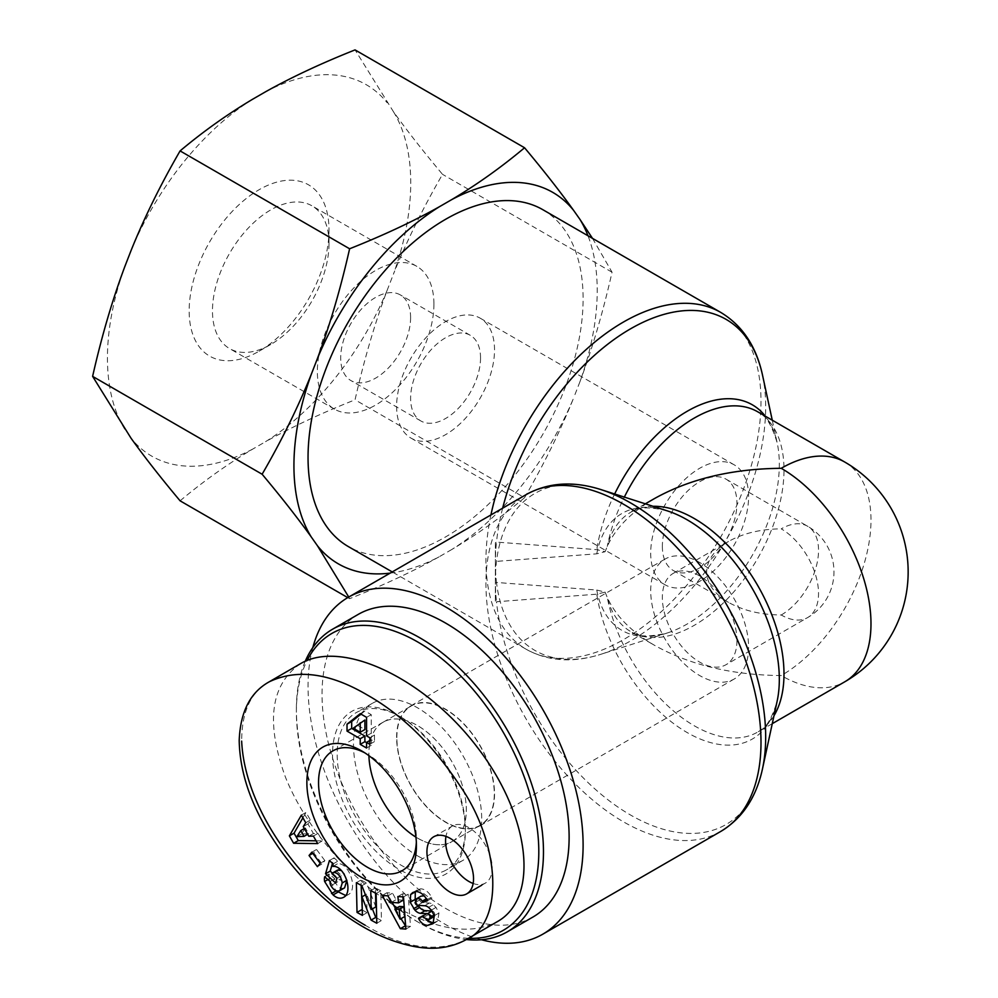 <?xml version="1.0" encoding="UTF-8"?>
<svg xmlns="http://www.w3.org/2000/svg" width="998" height="998" viewBox="0 0 998 998"><rect width="100%" height="100%" fill="white"/><g stroke="black" fill="none" stroke-linecap="round" stroke-linejoin="round"><path stroke-width="0.75" stroke-dasharray="4.99 3.74" d="M601.195 489.669A191.142 110.354 -120 0 0 496.493 561.375A191.142 110.354 -120 0 0 495.357 580.911A191.142 110.354 -120 0 0 496.493 601.757L495.357 601.095L495.357 583.131L496.493 582.47A191.142 110.354 -60 0 1 495.357 562.934A191.142 110.354 -60 0 1 496.493 542.101L596.767 549.661L605.087 551.732L596.767 553.815L496.493 561.375L495.357 560.726L495.357 601.095M502.643 508.182A191.142 110.354 -60 0 0 496.493 542.101L495.357 542.75L495.357 560.726M495.357 583.131L495.357 542.75M762.46 768.971A191.142 110.354 -120 0 1 624.511 811.386A191.142 110.354 -120 0 1 496.493 601.757L596.767 594.184L605.087 592.113L596.767 590.043L496.493 582.47A191.142 110.354 -60 0 0 601.195 654.189C573.289 663.096 548.301 661.462 526.22 649.274A194.498 112.3 120 0 0 720.718 536.986A194.498 112.3 120 0 0 720.718 312.399M654.326 498.651C631.223 512.149 615.541 528.067 607.271 546.43L605.087 551.732M605.087 592.113L607.271 597.415C615.541 615.778 631.223 631.709 654.326 645.207C689.705 664.98 732.008 675.097 781.234 675.559A126.921 73.278 -120 0 0 844.695 681.846M844.695 462.012A126.921 73.278 -60 0 1 864.156 563.708A126.921 73.278 -60 0 1 781.234 675.559M542.825 209.692A194.498 112.3 -60 0 1 542.825 434.28A194.498 112.3 -60 0 1 348.327 546.567M312.811 647.602A194.498 112.3 -120 0 0 348.327 821.865A194.498 112.3 -120 0 0 481.485 939.754M650.696 553.079A69.224 39.97 120 0 0 665.042 584.778A69.224 39.97 120 0 0 734.266 544.808A69.224 39.97 120 0 0 734.266 464.868A69.224 39.97 120 0 0 680.923 483.419A69.224 39.97 120 0 0 650.696 553.079M396.618 406.386A69.224 39.97 120 0 0 410.951 438.085A69.224 39.97 120 0 0 480.188 398.115A69.224 39.97 120 0 0 480.188 318.175A69.224 39.97 120 0 0 426.832 336.725A69.224 39.97 120 0 0 396.618 406.386M662.36 546.355A52.744 30.451 120 0 0 673.276 570.507A52.744 30.451 120 0 0 726.02 540.043A52.744 30.451 120 0 0 726.02 479.14A52.744 30.451 120 0 0 685.376 493.274A52.744 30.451 120 0 0 662.36 546.355M781.234 614.993A52.744 30.451 120 0 0 815.703 568.511A52.744 30.451 120 0 0 807.607 526.245A52.744 30.451 120 0 0 781.234 528.853A52.744 30.451 60 0 1 818.535 593.461A52.744 30.451 60 0 1 807.607 617.6A52.744 30.451 60 0 1 781.234 614.993C760.775 614.805 743.198 610.601 728.49 602.38C714.256 593.885 706.983 583.743 706.646 571.929C706.983 560.115 714.256 549.96 728.49 541.477C743.198 533.256 760.775 529.052 781.234 528.853M748.6 647.29A69.224 39.97 60 0 1 734.266 678.977A69.224 39.97 60 0 1 665.042 639.007A69.224 39.97 60 0 1 665.042 559.08A69.224 39.97 60 0 1 718.385 577.617A69.224 39.97 60 0 1 748.6 647.29M494.521 793.984A69.224 39.97 60 0 1 480.188 825.67A69.224 39.97 60 0 1 410.951 785.7A69.224 39.97 60 0 1 410.951 705.773A69.224 39.97 60 0 1 464.307 724.311A69.224 39.97 60 0 1 494.521 793.984M736.948 640.566A52.744 30.451 60 0 1 726.02 664.705A52.744 30.451 60 0 1 673.276 634.254A52.744 30.451 60 0 1 673.276 573.351A52.744 30.451 60 0 1 713.932 587.485A52.744 30.451 60 0 1 736.948 640.566M396.855 737.597A68.887 39.77 60 0 1 411.126 706.06A68.887 39.77 60 0 1 480.013 745.83A68.887 39.77 60 0 1 480.013 825.383A68.887 39.77 60 0 1 426.932 806.92A68.887 39.77 60 0 1 396.855 737.597M452.156 841.501A68.924 39.795 60 0 0 462.598 786.249A68.924 39.795 60 0 0 417.601 725.596A68.924 39.795 60 0 0 383.232 722.128A68.924 39.795 60 0 0 368.898 755.648A68.887 39.77 60 0 1 368.886 753.752A68.887 39.77 60 0 1 383.157 722.215A68.887 39.77 60 0 1 452.044 761.985A68.887 39.77 60 0 1 452.044 841.526A68.887 39.77 60 0 1 415.954 837.135A68.924 39.795 60 0 0 417.601 838.145A68.924 39.795 60 0 0 452.156 841.501L402.169 870.68M468.499 938.282A171.419 98.977 60 0 1 417.601 921.84A171.419 98.977 60 0 1 296.381 711.886A171.419 98.977 60 0 1 307.147 660.451M296.381 711.886L296.381 709.204A174.712 100.873 -120 0 0 419.933 923.187A174.712 100.873 -120 0 0 466.34 939.53M305.251 661.25A174.712 100.873 -120 0 0 296.381 709.204M532.932 917.037A174.712 100.873 60 0 1 398.289 870.219A174.712 100.873 60 0 1 322.03 694.396A174.712 100.873 60 0 1 358.207 614.406M417.601 855.897A90.656 52.345 -120 0 0 462.922 860.376A90.656 52.345 -120 0 0 476.819 787.734A90.656 52.345 -120 0 0 417.601 707.856A90.656 52.345 -120 0 0 372.266 703.365A90.656 52.345 -120 0 0 358.369 776.007A90.656 52.345 -120 0 0 417.601 855.897M300.485 663.682C270.483 684.566 265.505 722.477 285.553 777.43C306.161 828.565 351.558 880.985 398.951 908.38C438.945 930.623 471.78 935.026 497.416 921.591M473.152 883.467A32.971 19.037 -120 0 0 485.365 883.093A32.971 19.037 -120 0 0 492.189 867.998A32.971 19.037 -120 0 0 477.805 834.827A32.971 19.037 -120 0 0 452.393 825.995A32.971 19.037 -120 0 0 445.969 836.386M360.977 714.106L364.894 711L371.231 714.655L371.231 733.193L374.5 735.077L374.5 741.576L371.231 739.693L371.231 745.319L366.565 742.624M364.894 720.02L357.908 725.496L364.894 729.538M357.908 725.496L353.242 728.191M374.5 741.576L369.834 744.271M371.231 739.693L369.834 740.491M371.231 745.319L366.565 748.013M364.894 711L360.228 713.682M371.231 714.655L366.565 717.337M371.231 733.193L366.565 735.888M374.5 735.077L369.834 737.771M401.283 717.275A90.656 52.345 -120 0 0 355.949 712.784A90.656 52.345 -120 0 0 355.949 817.462A90.656 52.345 -120 0 0 446.605 869.807A90.656 52.345 -120 0 0 465.38 828.303A90.656 52.345 -120 0 0 401.283 717.275L398.951 715.928A93.949 54.241 60 0 1 465.38 830.997A93.949 54.241 60 0 1 398.951 869.345A93.949 54.241 60 0 1 332.521 754.288A93.949 54.241 60 0 1 398.951 715.928L401.283 717.275M364.856 752.866A69.199 39.945 60 0 1 367.476 754.313A69.199 39.945 60 0 1 367.676 754.426A69.199 39.945 60 0 1 416.416 838.831A69.199 39.945 60 0 1 416.341 842.05M332.409 873.138L340.268 880.286L341.64 875.583L336.563 870.942L337.561 870.119M344.597 887.833C341.416 889.255 338.409 887.646 335.602 882.993L340.268 880.286M336.975 878.265L341.64 875.583M331.897 873.637L336.563 870.942M341.254 870.443L344.984 874.41L346.892 880.261M330.937 885.688L335.602 882.993A4.94 2.857 60 0 1 334.854 878.776L329.328 874.098A12.176 7.036 -120 0 0 329.278 878.776L330.076 881.321M330.201 881.446L334.866 878.751M324.749 876.481L329.415 873.786M324.924 876.631L329.328 874.098M328.055 879.488L329.278 878.776M330.163 881.583L336.214 890.852M332.97 866.414L337.623 863.719L337.773 861.224L334.081 857.856L332.471 863.332M345.645 895.48L348.102 894.707C358.457 889.942 349.138 862.397 337.623 863.719M333.12 863.919L337.773 861.224M329.415 860.538L334.081 857.856M375.834 906.895L366.528 883.03L361.026 880.011L361.139 885.326M361.875 885.725L366.528 883.03M356.361 882.706L361.026 880.011M362.286 910.051L367.064 912.671L366.653 894.146L372.404 908.879M362.399 915.366L367.064 912.671M365.43 894.844L366.653 894.146M376.683 917.935L381.461 920.555L380.799 890.84L375.423 887.896L375.535 893.198M376.795 923.25L381.461 920.555M376.134 893.534L380.799 890.84M370.757 890.59L375.423 887.896M399.524 906.409L404.801 916.501M403.491 896.915L408.157 894.22L402.543 893.834L402.855 896.865M397.89 896.528L402.543 893.834M403.18 900.184L396.006 899.685L392.588 893.135L386.912 892.736L392.177 902.429M391.353 902.367L396.006 899.685M387.935 895.83L392.588 893.135M382.246 895.431L386.912 892.736M395.582 908.679L401.021 918.684M405.637 926.044L410.515 926.394L408.157 894.22M405.862 929.076L410.515 926.394M305.376 827.941L301.571 833.941L308.681 833.704L305.376 827.941L304.353 828.527M296.905 836.636L301.571 833.941M307.658 834.291L308.681 833.704M317.688 843.584L322.342 840.89L318.038 833.38L313.422 833.542L307.92 823.936L310.39 820.044L306.024 812.422L302.918 817.811M313.384 836.075L318.038 833.38M308.769 836.237L313.422 833.542M303.255 826.631L307.92 823.936M305.737 822.739L310.39 820.044M301.371 815.116L306.024 812.422M316.092 840.815L322.342 840.89M427.369 900.795L432.034 898.113L431.535 897.115C428.791 892.075 425.235 889.305 420.882 888.794L417.451 889.842L415.505 891.563M416.228 891.488L420.882 888.794M415.156 900.346L417.788 905.361M431.972 911.012L432.122 911.012A2.632 1.522 60 0 1 434.754 914.617L434.38 915.964M433.444 916.95L428.067 914.804L427.506 913.681L422.977 915.266L426.009 919.832M422.853 916.376L427.506 913.681M418.324 917.96L422.977 915.266M420.283 917.274L423.152 915.615M433.02 923.637L437.685 920.942L438.958 913.02L436.014 907.419L433.244 904.687A9.88 5.701 -120 0 0 429.315 903.053L422.241 902.654A2.632 1.522 60 0 1 419.709 899.934L421.081 896.129M433.893 922.651L437.685 920.942M431.361 910.114L436.014 907.419M424.225 895.88L427.693 899.635L432.034 898.113M426.994 900.034L427.693 899.635M324.886 860.625L316.528 849.473L313.721 852.803L322.067 863.956L324.886 860.625L320.221 863.32M311.875 852.167L316.528 849.473M312.761 853.365L313.721 852.803M317.414 866.651L322.067 863.956M329.016 243.549A82.41 47.58 120 0 0 311.95 205.825A82.41 47.58 120 0 0 229.54 253.405A82.41 47.58 120 0 0 229.54 348.564A82.41 47.58 120 0 0 270.745 344.485A82.41 47.58 120 0 0 329.016 243.549L329.016 230.089A98.902 57.098 -60 0 1 259.093 351.209A98.902 57.098 -60 0 1 189.158 310.84A98.902 57.098 -60 0 1 259.093 189.72A98.902 57.098 -60 0 1 329.016 230.089M433.918 304.116A82.41 47.58 -60 0 1 397.94 387.049A82.41 47.58 -60 0 1 334.43 409.13A82.41 47.58 -60 0 1 334.43 313.958A82.41 47.58 -60 0 1 416.852 266.379A82.41 47.58 -60 0 1 433.918 304.116M393.437 111.689A214.458 123.814 -60 0 1 393.437 274.113C406.648 241.279 423.015 208.033 442.526 174.351C423.015 151.047 406.648 130.152 393.437 111.689L355.051 49.9M387.174 290.256A214.458 123.814 -60 0 1 265.356 441.802C291.391 427.219 321.294 413.222 355.051 399.811C364.033 360.053 374.737 323.539 387.174 290.256L393.437 274.113M180.089 500.821C203.318 481.335 227.569 464.07 252.818 449.038L265.356 441.802M252.818 449.038A214.458 123.814 -60 0 1 131 438.159M124.738 429.24A214.458 123.814 -60 0 1 124.738 266.815M131 250.673A214.458 123.814 -60 0 1 252.818 99.126M265.356 91.891A214.458 123.814 -60 0 1 387.174 102.769M480.537 357.945A49.451 28.555 120 0 0 470.295 335.303A49.451 28.555 120 0 0 432.184 348.551A49.451 28.555 120 0 0 410.602 398.314A49.451 28.555 120 0 0 420.844 420.956A49.451 28.555 120 0 0 458.955 407.708A49.451 28.555 120 0 0 480.537 357.945M410.602 317.564A49.451 28.555 -60 0 1 389.02 367.326A49.451 28.555 -60 0 1 350.922 380.575A49.451 28.555 -60 0 1 350.922 323.477A49.451 28.555 -60 0 1 400.36 294.934A49.451 28.555 -60 0 1 410.602 317.564M592.5 238.372L612.048 272.217C603.066 311.975 592.35 348.502 579.925 381.772A214.458 123.814 120 0 0 587.997 235.778M390.181 573.114A214.458 123.814 120 0 0 439.307 556.709C413.272 571.293 383.369 585.29 349.612 598.688L348.739 597.041M524.561 497.678C501.333 517.176 477.094 534.441 451.832 549.474A214.458 123.814 120 0 0 573.65 397.928C560.439 430.749 544.072 464.008 524.561 497.678L355.051 399.811M579.925 381.772L573.65 397.928M451.832 549.474L439.307 556.709M612.048 272.217L442.526 174.351M349.612 598.688L347.741 597.615M596.767 553.815A130.276 75.212 60 0 1 667.225 510.839C648.9 506.497 636.749 506.959 630.798 512.236A126.921 73.278 -120 0 0 607.271 546.43A126.921 73.278 -60 0 1 624.336 497.091M596.767 590.043A130.276 75.212 120 0 0 667.225 633.006A130.276 75.212 120 0 0 777.13 442.638C771.541 424.337 765.067 414.045 757.707 411.787A126.921 73.278 -60 0 1 757.707 558.344A126.921 73.278 -60 0 1 630.798 631.622A126.921 73.278 -60 0 1 607.271 597.415A126.921 73.278 -120 0 0 670.456 708.318A126.921 73.278 -120 0 0 757.707 732.058C765.254 729.538 771.728 719.246 777.13 701.207A130.276 75.212 60 0 1 685.925 731.833A130.276 75.212 60 0 1 596.767 594.184M772.265 723.662L757.707 732.058A126.921 73.278 -120 0 0 773.974 715.753M653.041 506.298A126.921 73.278 -120 0 0 630.798 512.236L645.344 503.828M762.46 374.874A191.142 110.354 -60 0 1 601.195 654.189L667.225 633.006C648.575 637.323 636.425 636.861 630.798 631.622L654.326 645.207M772.265 420.195L777.13 442.638A130.276 75.212 120 0 0 765.354 416.203M614.656 493.985A130.276 75.212 120 0 0 596.767 549.661M490.929 514.943A194.498 112.3 120 0 0 485.939 560.24A194.498 112.3 120 0 0 526.22 649.274L392.239 571.929M720.718 831.459A194.498 112.3 60 0 1 579.177 787.796A194.498 112.3 60 0 1 487.099 604.825A194.498 112.3 60 0 1 526.22 494.571M269.048 681.908C250.922 691.826 241.79 711.549 241.653 741.102M365.168 925.221L367.489 926.568C405.001 948.512 437.76 952.953 465.754 939.866M330.201 881.471L334.854 878.776M426.882 899.809L431.535 897.115M434.043 915.029L434.754 914.617M423.401 917.499L428.067 914.804M434.292 915.715L438.958 913.02M428.579 907.382L433.244 904.687M424.661 905.747L429.315 903.053M417.576 905.348L422.241 902.654M415.056 902.629L419.709 899.934M426.346 898.799L427.069 898.375M410.951 438.085L665.042 584.778M480.188 318.175L734.266 464.868M673.276 570.507L728.49 602.38M726.02 479.14L807.607 526.245A52.744 52.744 0 0 1 807.607 617.6L726.02 664.705M480.188 825.67L734.266 678.977M410.951 705.773L665.042 559.08M673.276 573.351L728.49 541.477M452.044 841.526L480.013 825.383M383.157 722.215L411.126 706.06M417.601 921.84L419.933 923.187M481.722 885.201L485.365 883.093M433.756 836.761L452.393 825.995M465.38 828.303L465.38 830.997M372.266 703.365L355.949 712.784M462.922 860.376L446.605 869.807M367.676 754.426L361.875 751.045M416.416 838.831L416.428 845.543M383.232 722.128L332.983 750.82M343.537 897.339L348.202 894.645M412.885 892.474L417.538 889.779M431.86 924.497L436.525 921.815M270.745 344.485L259.093 351.209M416.852 266.379L311.95 205.825M334.43 409.13L229.54 348.564M470.295 335.303L400.36 294.934M420.844 420.956L350.922 380.575"/><path stroke-width="1.5" d="M772.265 723.662L844.695 681.846A126.921 73.278 -120 0 0 864.156 580.137A126.921 73.278 -120 0 0 781.234 468.299C732.008 468.761 689.705 478.878 654.326 498.651L645.344 503.828M781.234 468.299A126.921 73.278 -60 0 1 844.695 462.012L757.707 411.787A126.921 73.278 -60 0 0 624.336 497.091M392.239 571.929L348.327 546.567A194.498 112.3 -60 0 1 308.045 457.533A194.498 112.3 -60 0 1 392.938 261.8A194.498 112.3 -60 0 1 542.825 209.692L720.718 312.399A194.498 112.3 120 0 0 490.929 514.943M481.485 939.754A194.498 112.3 -120 0 0 542.825 934.165A194.498 112.3 -120 0 0 583.106 845.119A194.498 112.3 -120 0 0 498.202 649.386A194.498 112.3 -120 0 0 348.327 597.278A194.498 112.3 -120 0 0 312.811 647.602M415.954 837.135A68.887 39.77 60 0 1 368.911 755.673A68.924 39.795 60 0 0 415.954 837.16M307.147 660.451A171.419 98.977 60 0 1 502.93 731.734A171.419 98.977 60 0 1 468.499 938.282M466.34 939.53A174.712 100.873 -120 0 0 507.283 931.833A174.712 100.873 -120 0 0 507.283 730.087A174.712 100.873 -120 0 0 332.571 629.214A174.712 100.873 -120 0 0 305.251 661.25M332.571 629.214L358.207 614.406A174.712 100.873 60 0 1 532.932 715.279A174.712 100.873 60 0 1 532.932 917.037L507.283 931.833M369.834 744.271L366.565 742.387L366.565 748.013L360.228 744.358L360.228 738.732L347.017 731.097L347.017 724.186L360.228 713.682L366.565 717.337L366.565 735.888L369.834 737.771L369.834 744.271M311.875 852.167L320.221 863.32L317.414 866.651L309.056 855.498L311.875 852.167M426.882 899.809L427.369 900.795L423.027 902.329L420.645 899.098L417.264 898.462L415.056 902.629A2.632 1.522 -120 0 0 417.576 905.348L424.661 905.747A9.88 5.701 60 0 1 428.579 907.382L431.361 910.114L434.292 915.715L433.02 923.637L427.73 925.371C423.701 925.121 420.62 922.763 418.486 918.31L422.853 916.376L423.401 917.499L428.778 919.632L430.088 917.299A2.632 1.522 -120 0 0 427.468 913.706L420.532 913.32A9.88 5.701 60 0 1 414.943 910.176L410.178 902.254L410.652 894.532L412.785 892.524L416.228 891.488C420.582 892 424.125 894.769 426.882 899.809M313.384 836.075L317.688 843.584L293.624 843.26L289.383 835.875L301.371 815.116L305.737 822.739L303.255 826.631L308.769 836.237L313.384 836.075M397.89 896.528L403.491 896.915L405.862 929.076L400.335 928.689L382.246 895.431L387.935 895.83L391.353 902.367L398.514 902.878L397.89 896.528M361.875 885.725L371.181 909.59L370.757 890.59L376.134 893.534L376.795 923.25L371.069 920.106L361.987 896.84L362.399 915.366L357.022 912.422L356.361 882.706L361.875 885.725M335.602 882.981L325.535 873.799L329.415 860.538L333.12 863.919L332.97 866.414C344.485 865.079 353.803 892.636 343.449 897.402C340.243 898.986 336.788 898.163 333.07 894.932L324.612 881.471A12.176 7.036 60 0 1 324.662 876.793L330.201 881.471A4.94 2.857 -120 0 0 330.937 885.688C333.756 890.341 336.75 891.95 339.944 890.528L342.239 882.943C341.079 876.78 338.384 873.262 334.155 872.377L331.897 873.637L336.975 878.265L335.602 882.981M361.65 750.92A77.47 44.723 -120 0 0 306.873 782.632A77.47 44.723 -120 0 0 361.8 877.504A77.47 44.723 -120 0 0 416.428 845.543A77.47 44.723 -120 0 0 361.875 751.045A77.47 44.723 -120 0 0 361.65 750.92M473.539 878.764A32.971 19.037 60 0 1 466.715 893.859A32.971 19.037 60 0 1 433.756 874.822A32.971 19.037 60 0 1 433.756 836.761A32.971 19.037 60 0 1 459.155 845.593A32.971 19.037 60 0 1 473.539 878.764M465.954 939.754L497.416 921.591C539.768 897.876 530.362 816.189 477.368 747.377C424.986 678.191 342.052 638.957 300.485 663.682L269.211 681.821C250.286 692.313 240.281 711.923 239.196 740.641C239.807 769.271 248.764 798.363 266.079 827.916C280.251 851.98 296.793 872.926 315.717 890.777C348.352 921.641 381.361 940.253 414.731 946.615C427.007 948.824 446.019 950.483 465.754 939.866L465.954 939.754C504.289 923.325 500.709 844.832 460.577 786.674C433.332 745.356 402.294 714.83 367.476 695.119C329.951 672.964 297.192 668.535 269.211 681.821M445.969 836.386A32.971 19.037 -120 0 0 473.152 883.467M366.565 742.624L364.894 741.664L364.894 736.037L351.683 728.403L351.683 721.504L360.977 714.106M360.228 732.233L364.894 729.538L364.894 720.02L353.242 728.191L360.228 732.233L360.228 722.714M369.834 740.491L366.565 742.387M364.894 741.664L360.228 744.358M364.894 736.037L360.228 738.732M351.683 728.403L347.017 731.097M351.683 721.504L347.017 724.186M416.341 842.05A69.199 39.945 60 0 1 402.169 870.68A69.199 39.945 60 0 1 332.883 830.785A69.199 39.945 60 0 1 332.983 750.82A69.199 39.945 60 0 1 364.856 752.866M325.535 873.799L330.201 871.117L332.409 873.138M337.561 870.119L341.254 870.443M334.155 872.377L338.821 869.682M342.239 882.943L346.805 880.311M346.892 880.273L344.597 887.833L339.944 890.528M324.612 881.471L328.055 879.488M331.548 893.547L336.214 890.852L345.645 895.48M332.471 863.332L330.201 871.117M371.181 909.59L375.834 906.895L375.535 893.198M361.139 885.326L362.286 910.051M357.022 912.422L361.675 909.727M361.987 896.84L365.43 894.844M372.404 908.879L375.722 917.412L376.683 917.935M371.069 920.106L375.722 917.412M400.136 919.183L404.801 916.501L403.828 906.708L399.524 906.409L394.859 909.091L400.136 919.183L399.163 909.39L403.828 906.708M399.163 909.39L394.859 909.091M402.855 896.865L403.18 900.184L398.514 902.878M392.177 902.429L395.582 908.679M401.021 918.684L405.637 926.044M400.335 928.689L405.001 926.007M304.028 836.386L300.722 830.623L296.905 836.636L304.028 836.386L307.658 834.291M300.722 830.623L304.353 828.527M302.918 817.811L294.048 833.18L298.29 840.578L316.092 840.815M289.383 835.875L294.048 833.18M293.624 843.26L298.29 840.578M410.652 894.532L415.305 891.838L415.156 900.346M410.178 902.254L414.844 899.56M413.584 908.716L418.249 906.022L419.609 907.481A9.88 5.701 -120 0 0 425.198 910.625L431.972 911.012M417.788 905.361L418.249 906.022M414.943 910.176L419.609 907.481M434.38 915.964L433.444 916.95M418.486 918.31L420.283 917.274M427.73 925.371L433.893 922.651M426.009 919.832L432.396 922.688M421.081 896.129L424.225 895.88M423.027 902.329L426.994 900.034M309.056 855.498L312.761 853.365M524.561 147.766C544.072 171.082 560.439 191.965 573.65 210.441A214.458 123.814 120 0 0 451.832 199.55C477.094 184.518 501.333 167.252 524.561 147.766L355.051 49.9C321.294 63.311 291.391 77.308 265.356 91.891L252.818 99.126C227.569 114.159 203.318 131.424 180.089 150.91C160.578 184.593 144.223 217.838 131 250.673L124.738 266.815C112.3 300.099 101.596 336.613 92.614 376.371L131 438.159C144.223 456.622 160.578 477.518 180.089 500.821L347.741 597.615M317.489 358.332C329.926 325.061 340.63 288.534 349.612 248.776C383.369 235.366 413.272 221.369 439.307 206.786A214.458 123.814 120 0 0 317.489 358.332L311.226 374.487A214.458 123.814 120 0 0 311.226 536.912C298.003 518.436 281.648 497.553 262.125 474.237C281.648 440.567 298.003 407.309 311.226 374.487M587.997 235.778A214.458 123.814 120 0 0 579.925 219.348L592.5 238.372M348.739 597.041L317.489 545.819A214.458 123.814 120 0 0 390.181 573.114M573.65 210.441L579.925 219.348M439.307 206.786L451.832 199.55M317.489 545.819L311.226 536.912M262.125 474.237L92.614 376.371M349.612 248.776L180.089 150.91M601.195 489.669L667.225 510.839A130.276 75.212 60 0 1 777.13 701.207L762.46 768.971A191.142 110.354 -120 0 0 601.195 489.669C573.289 480.762 548.301 482.396 526.22 494.571A194.498 112.3 60 0 1 676.095 546.679A194.498 112.3 60 0 1 761 742.412A194.498 112.3 60 0 1 720.718 831.459L542.825 934.165M773.974 715.753A126.921 73.278 -120 0 0 757.707 585.514A126.921 73.278 -120 0 0 653.041 506.298M502.643 508.182A191.142 110.354 -60 0 1 638.021 324.749A191.142 110.354 -60 0 1 762.46 374.874C756.222 346.256 742.3 325.423 720.718 312.399M765.354 416.203A130.276 75.212 120 0 0 614.656 493.985M241.653 741.102C245.109 815.441 310.366 894.096 365.168 925.221M333.07 894.932L337.736 892.249M420.532 913.32L425.198 910.625M427.468 913.706L432.022 911.074M430.088 917.299L434.043 915.029M422.416 901.069L426.346 898.799M772.265 420.195L762.46 374.874M762.46 768.971C756.222 797.602 742.3 818.422 720.718 831.459M526.22 494.571L348.327 597.278M844.695 681.846A126.921 126.921 0 0 0 844.695 462.012M466.715 893.859L481.722 885.201M337.524 870.131L332.858 872.826M344.485 887.908L339.819 890.59M433.382 916.975L428.716 919.669M421.144 896.092L416.49 898.786"/></g></svg>
